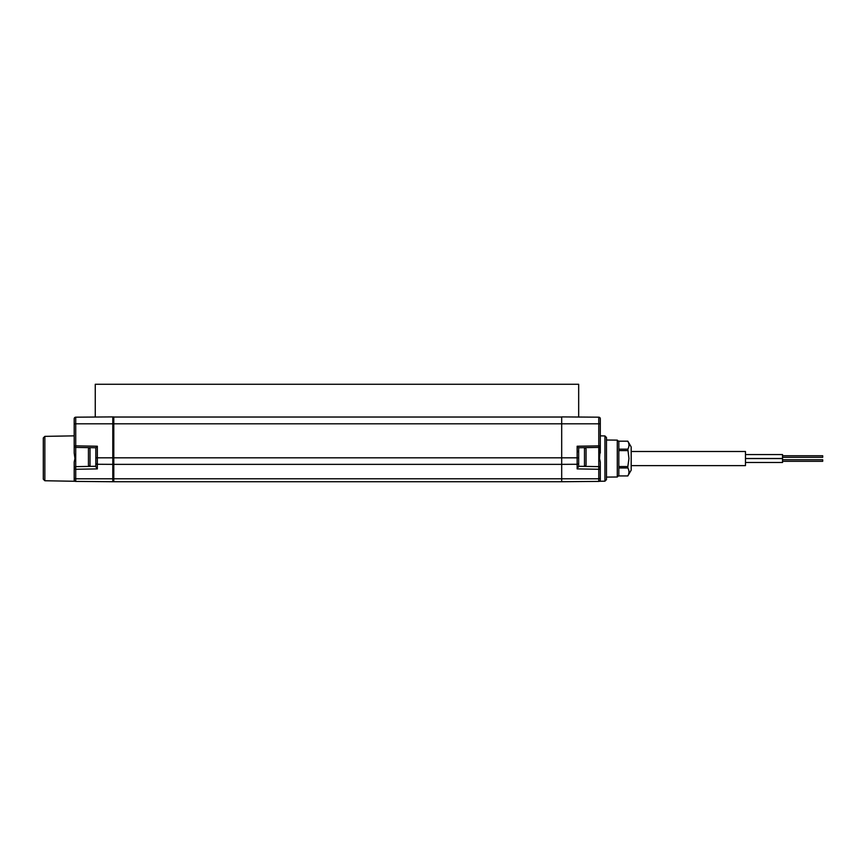 <?xml version="1.0" encoding="UTF-8"?>
<svg xmlns="http://www.w3.org/2000/svg" width="866" height="866" viewBox="0 0 866 866"><rect width="100%" height="100%" fill="white"/><g stroke="black" fill="none" stroke-linecap="round" stroke-linejoin="round"><path stroke-width="1.3" d="M74.195 477.696A1.548 1.093 0 0 0 75.721 478.79L75.721 469.275A1.548 1.093 180 0 1 74.195 468.181L74.195 479.861C75.212 481.799 75.212 481.799 74.195 479.861L74.195 461.989L74.941 458.558L74.195 453.015L74.195 418.733A1.548 1.548 0 0 1 75.721 417.185L112.797 416.903L112.797 423.81L112.797 416.903L113.792 416.903L113.792 457.811L113.792 417.033L561.688 417.033L561.688 481.723L113.792 481.723L113.792 479.017L113.792 481.723L112.797 481.723L112.797 479.017L112.797 481.723L75.721 481.409L112.797 481.723M74.195 453.015L74.195 445.849L75.721 445.849L75.71 447.397L95.812 447.754L95.812 457.811L97.338 457.811L97.338 464.273A1.548 1.093 0 0 1 95.812 463.18L95.812 466.742L97.338 468.896L97.338 464.273L112.797 464.36L112.797 479.017L112.797 423.81L112.797 464.36L113.792 464.36L113.792 457.811L113.792 479.017L113.792 464.36L561.688 464.36L561.688 416.903L598.763 417.185L598.774 447.397A1.548 1.548 0 0 0 600.3 445.849L599.553 458.558L600.3 461.989L600.3 479.861A1.548 1.548 0 0 1 598.763 481.409L561.688 481.723L561.688 464.36L577.146 464.273L577.146 468.896L578.672 466.287L598.774 466.633L598.774 447.397L578.672 447.754L578.672 457.811L577.146 457.811L577.146 464.273A1.548 1.093 180 0 0 578.672 463.18L578.672 466.742M600.3 461.989L600.3 479.861C599.272 481.799 599.272 481.799 600.3 479.861C599.272 481.799 599.272 481.799 600.3 479.861M598.763 417.185A1.548 1.548 0 0 1 600.3 418.733A1.548 1.548 0 0 0 598.763 417.185A1.548 1.548 0 0 1 600.3 418.733L600.3 453.015M604.933 481.182L606.471 479.612L606.471 437.514L604.933 435.934L604.933 481.182L599.359 481.28A1.548 1.548 0 0 1 598.763 481.409L561.688 481.723M617.285 477.004L618.833 475.445L618.833 441.682L617.285 440.123L617.285 477.004L606.471 477.09M577.146 468.896L598.763 469.275A1.548 1.093 180 0 0 600.3 468.181A1.548 1.548 0 0 0 598.774 466.633L598.763 481.409A1.548 1.548 0 0 0 599.359 481.28M600.3 445.849L577.146 446.228L578.672 447.754L598.774 447.397M94.264 417.022L95.26 417.055L95.26 384.277L578.672 384.277L578.672 417.055L579.906 417.066M95.812 466.352L95.812 447.754L97.338 446.228L97.338 457.811L577.146 457.811L577.146 446.228M91.818 466.352L90.01 466.352A1.57 1.57 0 0 1 88.44 464.782L88.44 449.248A1.57 1.57 0 0 1 90.01 447.679L75.71 447.397L75.71 466.633A1.548 1.548 0 0 0 74.195 468.181L74.195 461.989M74.195 445.849A1.548 1.548 0 0 0 75.71 447.397M95.812 466.287L75.71 466.633A1.548 1.548 0 0 0 74.195 468.181M97.338 468.896L75.721 469.275L75.71 466.633M74.195 479.861A1.548 1.548 0 0 0 75.721 481.409L75.721 478.79L598.763 478.79A1.548 1.093 180 0 0 600.3 477.696M44.848 436.367L43.3 437.936L43.3 479.179L44.848 480.749L44.848 436.367L74.195 435.858M74.195 418.733A1.548 1.548 0 0 1 75.721 417.185A1.548 1.548 0 0 0 74.195 418.733A1.548 1.548 0 0 1 75.721 417.185L75.721 423.81L600.3 423.81M578.672 447.754L578.672 466.352M582.677 447.679L584.485 447.679L584.485 466.352L582.677 466.352M586.055 449.248L586.055 464.782L586.055 449.248A1.57 1.57 0 0 0 584.485 447.679M586.055 464.782A1.57 1.57 0 0 1 584.485 466.352M618.833 467.954L627.839 467.954C629.322 470.606 629.322 473.269 627.839 475.921L618.833 475.932L627.839 475.932L628.251 475.055M627.839 475.932L631.184 470.141L631.184 446.975L627.839 441.184L618.833 441.184L627.839 441.205C629.322 443.857 629.322 446.51 627.839 449.162L628.251 448.307M618.833 466.525L627.839 466.525L627.839 467.954M618.833 449.162L627.839 449.162L628.954 458.558L627.839 466.525M628.619 474.103L628.824 473.28M628.597 469.708L628.283 468.874M628.619 447.343L628.824 446.531M628.597 442.948L628.283 442.125M618.833 450.601L627.839 450.601M631.184 451.5L745.474 451.5L745.474 465.627L631.184 465.627M745.474 454.574L782.539 454.574L782.539 458.504L745.474 458.504M745.474 458.558L782.539 458.558L782.539 462.487L745.474 462.487M782.539 457.324L822.7 457.324L822.7 455.754L782.539 455.754M782.539 461.307L822.7 461.307L822.7 459.738L782.539 459.738M74.195 423.81L75.721 423.81L75.721 445.849L97.338 446.228M90.01 466.352L90.01 447.679M561.688 417.011L113.792 417.011M604.933 435.934L600.3 435.858M617.285 440.123L606.471 440.025M577.416 451.976L578.672 450.785M44.848 480.749L75.126 481.28"/></g></svg>
